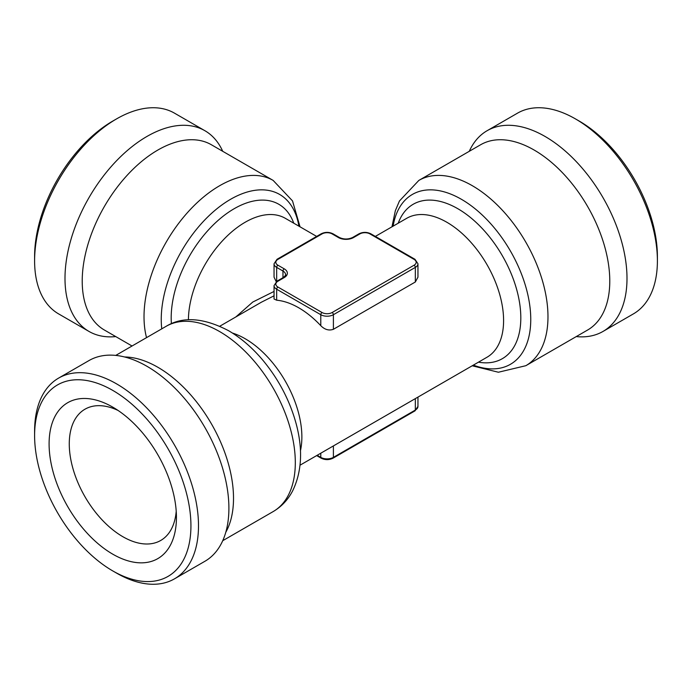 <?xml version="1.0" encoding="UTF-8"?>
<svg xmlns="http://www.w3.org/2000/svg" width="692" height="692" viewBox="0 0 692 692"><rect width="100%" height="100%" fill="white"/><g stroke="black" fill="none" stroke-linecap="round" stroke-linejoin="round"><path stroke-width="1.04" d="M415.338 281.99L417.951 277.172L417.951 263.747A8.918 5.147 180 0 1 415.338 267.389L415.338 281.99L333.397 329.297C328.942 330.863 324.738 329.651 320.785 325.681A80.229 46.321 60 0 0 298.719 307.784A80.229 46.321 60 0 0 276.662 300.207L274.049 299.005L274.049 285.588A8.918 5.147 180 0 0 276.662 289.221L276.662 300.207M339.331 237.46C343.76 239.51 348.214 239.51 352.669 237.46A1.782 1.029 60 0 1 353.56 237.546A10.7 6.176 180 0 1 338.44 237.546A1.782 1.029 120 0 1 339.331 237.46L333.025 233.818C329.063 231.907 325.11 231.907 321.157 233.818A1.782 1.029 60 0 1 322.048 233.905L277.925 259.379A7.128 4.117 0 0 0 277.925 265.209A1.782 1.029 120 0 0 276.662 267.389A8.918 5.147 180 0 1 274.049 263.747L274.049 277.172L276.212 281.67M235.825 316.962L252.744 302.058L274.049 291.436M274.049 295.813L261.308 302.248L219.796 326.217M469.28 151.297A115.893 66.908 60 0 1 487.107 130.71A115.893 66.908 60 0 1 545.054 136.454A115.893 66.908 60 0 1 620.759 238.576A115.893 66.908 60 0 1 603 331.442A115.893 66.908 60 0 1 576.254 336.589M603 331.442L633.396 313.891A115.893 66.908 -120 0 0 657.4 260.841A115.893 66.908 -120 0 0 575.45 118.903A115.893 66.908 -120 0 0 517.504 113.159L487.107 130.71M575.45 118.903L579.239 121.083L575.45 118.903M657.4 260.841L657.4 256.473A110.538 63.82 -120 0 0 579.239 121.083M204.893 130.71L174.496 113.159A115.893 66.908 120 0 0 116.55 118.903L112.761 121.083A110.538 63.82 120 0 0 34.6 256.473L34.6 260.841A115.893 66.908 120 0 0 58.604 313.891L89 331.442A115.893 66.908 -60 0 1 64.996 278.392A115.893 66.908 -60 0 1 146.946 136.454A115.893 66.908 -60 0 1 204.893 130.71A115.893 66.908 -60 0 1 222.72 151.297M112.761 390.4A110.538 63.82 60 0 1 190.931 525.782A110.538 63.82 60 0 1 112.761 570.917A110.538 63.82 60 0 1 34.6 435.527A110.538 63.82 60 0 1 112.761 390.4M176.434 517.417A90.038 51.986 -120 0 0 112.77 407.138A90.038 51.986 -120 0 0 49.097 443.901A90.038 51.986 -120 0 0 112.761 554.171A90.038 51.986 -120 0 0 176.434 517.417M112.761 121.083L116.55 118.903A115.893 66.908 120 0 0 34.6 260.841M118.029 410.434A75.774 43.752 -120 0 0 84.96 409.214A75.774 43.752 -120 0 0 84.96 496.709A75.774 43.752 -120 0 0 160.734 540.461A75.774 43.752 -120 0 0 176.218 511.215M34.6 435.527L34.6 431.159A115.893 66.908 60 0 1 58.604 378.109L89 360.558A115.893 66.908 60 0 1 146.946 366.293A115.893 66.908 60 0 1 222.66 468.423A115.893 66.908 60 0 1 204.893 561.29L174.496 578.841A115.893 66.908 60 0 1 116.55 573.097L112.761 570.917M58.604 378.109A115.893 66.908 60 0 1 116.55 383.852A115.893 66.908 60 0 1 192.255 485.974A115.893 66.908 60 0 1 174.496 578.841M115.746 336.589A115.893 66.908 -60 0 1 89 331.442M277.925 265.209L284.222 268.842A10.7 6.176 180 0 1 284.222 277.578A1.782 1.029 -120 0 0 283.331 277.492C285.441 275.598 286.194 274.655 285.571 274.663A8.918 5.147 0 0 0 282.967 271.03L276.662 267.389L276.662 281.359M188.414 319.816A80.229 46.321 -60 0 1 245.141 222.262A80.229 46.321 -60 0 1 285.26 218.283L316.659 236.413M284.222 268.842A1.782 1.029 120 0 0 282.967 271.03L282.967 277.7M534.138 150.034A106.975 61.761 -120 0 0 480.646 144.74L418.85 180.413A106.975 61.761 60 0 1 472.333 185.715A106.975 61.761 60 0 1 542.217 279.983A106.975 61.761 60 0 1 525.825 365.705L587.62 330.023A106.975 61.761 -120 0 0 604.021 244.302A106.975 61.761 -120 0 0 534.138 150.034M284.222 277.578L277.925 281.22A7.128 4.117 0 0 0 277.925 287.042L322.048 312.516A7.128 4.117 0 0 0 332.134 312.516A1.782 1.029 60 0 1 333.397 314.704L333.397 329.297M332.134 312.516L414.075 265.209A1.782 1.029 -120 0 1 415.338 267.389L333.397 314.704A8.918 5.147 180 0 1 320.785 314.704L320.785 325.681M320.785 453.199L320.785 457.369A8.918 5.147 0 0 0 333.397 457.369L415.338 410.053A1.782 1.029 60 0 1 414.975 410.866L417.951 406.412L417.951 397.104M415.338 398.609L415.338 410.053A8.918 5.147 0 0 0 417.951 406.412M333.025 233.818A1.782 1.029 120 0 0 332.134 233.905A7.128 4.117 0 0 0 322.048 233.905M322.048 312.516A1.782 1.029 120 0 0 320.785 314.704L276.662 289.221A1.782 1.029 120 0 1 277.925 287.042M317.178 455.284L320.785 457.369A1.782 1.029 120 0 0 321.157 458.182C325.11 460.093 329.063 460.093 333.025 458.182A1.782 1.029 60 0 0 333.397 457.369L333.397 445.925M338.44 237.546L332.134 233.905M277.925 281.22A1.782 1.029 -120 0 0 277.025 281.134L274.049 285.588M414.075 265.209A7.128 4.117 0 0 0 414.075 259.379A1.782 1.029 120 0 1 414.975 259.292L370.843 233.818C366.89 231.907 362.937 231.907 358.975 233.818A1.782 1.029 60 0 1 359.866 233.905L353.56 237.546M370.843 233.818A1.782 1.029 120 0 0 369.952 233.905A7.128 4.117 0 0 0 359.866 233.905M277.925 259.379A1.782 1.029 -120 0 0 277.025 259.292L274.049 263.747M414.075 259.379L369.952 233.905M171.4 323.692A89.147 51.468 -60 0 1 234.225 208.681A89.147 51.468 -60 0 1 293.771 223.205M166.175 326.295C182.835 316.201 203.638 317.671 228.576 330.707C241.015 337.964 252.476 347.851 262.969 360.359C278.772 379.45 289.844 400.633 296.202 423.911C303.053 449.653 301.833 472.056 292.517 491.104C287.881 499.883 281.428 506.708 273.15 511.587A106.975 61.761 -120 0 0 289.55 425.857A106.975 61.761 -120 0 0 219.667 331.589A106.975 61.761 -120 0 0 166.175 326.295L115.746 355.411M124.534 356.968A106.975 61.761 60 0 1 157.863 367.27A106.975 61.761 60 0 1 225.774 532.312M473.337 365.125A98.065 56.614 -120 0 0 530.496 312.334A98.065 56.614 -120 0 0 461.417 199.296A98.065 56.614 -120 0 0 393.108 226.154M298.892 226.154A98.065 56.614 120 0 0 224.597 203.05A98.065 56.614 120 0 0 161.245 319.401A98.065 56.614 120 0 0 161.764 328.847M146.54 337.635A106.975 61.761 -60 0 1 181.944 219.13A106.975 61.761 -60 0 1 273.15 180.413L211.354 144.74A106.975 61.761 120 0 0 128.92 173.398A106.975 61.761 120 0 0 82.218 281.056A106.975 61.761 120 0 0 104.38 330.023L132.042 346M375.341 236.413L406.74 218.283A80.229 46.321 60 0 1 446.859 222.262A80.229 46.321 60 0 1 499.269 292.958A80.229 46.321 60 0 1 486.978 357.254L300.034 465.188M232.434 333.051A80.229 46.321 60 0 1 245.141 338.717A80.229 46.321 60 0 1 300.432 450.821M398.229 223.205A89.147 51.468 60 0 1 457.775 208.681A89.147 51.468 60 0 1 519.934 305.241A89.147 51.468 60 0 1 478.466 362.167M414.975 410.866L333.025 458.182M283.331 277.492L277.025 281.134M358.975 233.818L352.669 237.46M321.157 233.818L277.025 259.292M321.157 458.182L316.659 455.587M414.975 259.292L417.951 263.747M273.15 511.587L222.72 540.703M472.203 365.783L498.396 372.235L525.825 365.705M418.85 180.413L399.448 200.974L395.348 210.688L391.966 226.812M300.034 226.812L292.517 200.905L273.15 180.413"/></g></svg>
